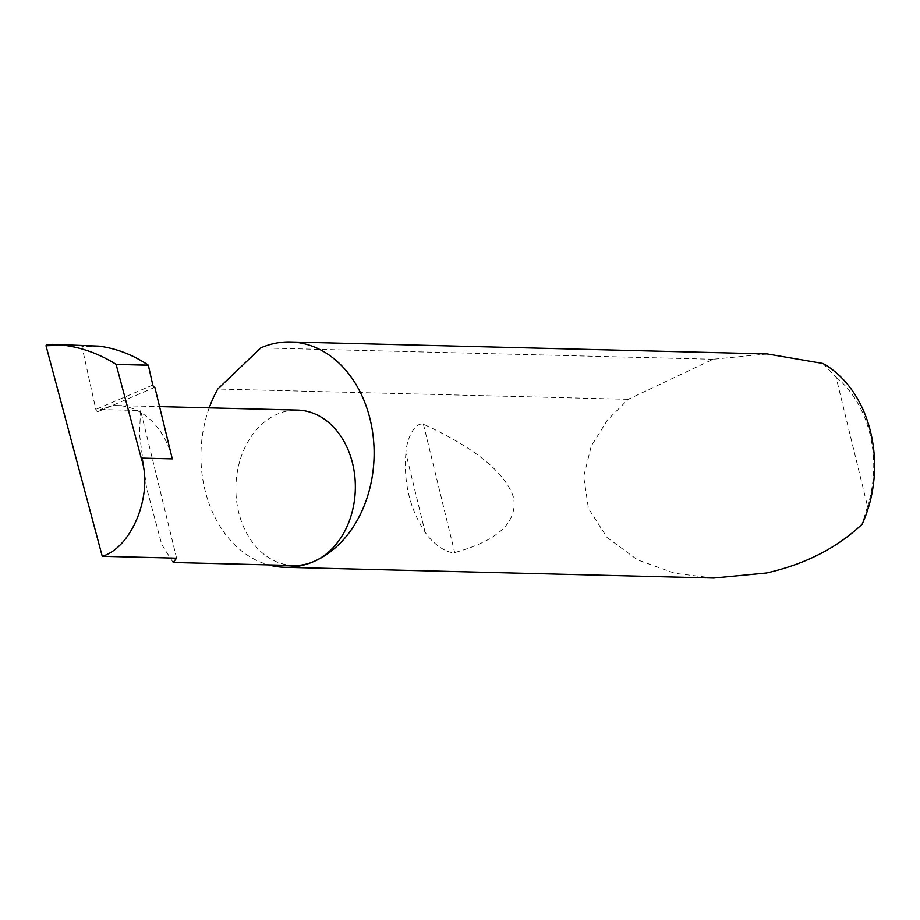 <?xml version="1.0" encoding="UTF-8"?>
<svg xmlns="http://www.w3.org/2000/svg" width="920" height="920" viewBox="0 0 920 920"><rect width="100%" height="100%" fill="white"/><g stroke="black" fill="none" stroke-linecap="round" stroke-linejoin="round"><path stroke-width="0.69" stroke-dasharray="4.6 3.45" d="M173.167 562.488L161.805 544.697L146.533 487.841L139.426 433.653L140.61 410.561L100.245 409.538L98.463 411.412A2.254 1.357 -113.2 0 1 98.175 411.619A2.254 1.357 -113.2 0 1 95.829 409.434L81.995 346.667L99.061 346.15M293.664 565.512A77.74 59.719 91.4 0 1 236.44 499.41A77.74 59.719 91.4 0 1 277.633 414A77.74 59.719 91.4 0 1 297.574 410.09M405.869 453.226C403.5 482.77 409.906 509.047 425.086 532.047C430.767 541.639 445.717 553.587 454.698 552.563C497.938 540.603 517.58 522.318 513.601 497.731C505.459 472.627 475.398 448.109 423.407 424.178C413.643 422.05 406.284 441.278 405.869 453.226L425.086 532.047M767.199 353.935L713.092 359.272L628.176 399.326L607.43 420.037L591.238 446.154L583.671 476.56L588.443 508.403L607.062 537.51L637.502 559.866L674.866 573.298L713.632 578.047M209.219 407.87A112.7 86.584 -88.6 0 0 268.571 564.88M628.176 399.326L217.787 389.022M87.181 345.253L80.799 345.253L81.995 346.667M154.847 387.285L111.722 405.754A77.74 59.719 91.4 0 1 117.277 405.559A77.74 59.719 91.4 0 1 172.293 458.873M98.463 411.412L111.722 405.754L100.245 409.538M80.799 345.253L46.517 344.391M176.594 558.153L140.61 410.561M713.092 359.272L260.786 347.909M822.917 363.469L836.038 377.177L867.56 506.483L862.109 524.216M836.038 377.177A105.938 81.385 91.4 0 1 867.56 506.483M152.789 385.031L95.829 409.434M423.407 424.178L454.698 552.563M111.78 405.789L98.175 411.619M117.277 405.559L159.551 406.617"/><path stroke-width="1.38" d="M46 345.747L46.92 344.379L63.756 345.253L46 345.747L102.246 556.289L176.594 558.153L173.167 562.488L293.664 565.512A77.74 59.719 91.4 0 0 313.605 561.602A112.7 86.584 -88.6 0 0 373.324 437.77A112.7 86.584 -88.6 0 0 290.363 341.952A112.7 86.584 -88.6 0 0 261.452 347.622A112.7 86.584 -88.6 0 0 260.786 347.909L217.787 389.022A112.7 86.584 -88.6 0 0 209.219 407.87M268.571 564.88A112.7 86.584 -88.6 0 0 284.694 567.272L713.632 578.047L766.498 572.976C805.103 564.247 836.97 547.998 862.109 524.216A112.7 86.584 -88.6 0 0 822.917 363.469L767.199 353.935L290.363 341.952M284.694 567.272A112.7 86.584 -88.6 0 0 313.605 561.602A77.74 59.719 91.4 0 0 354.798 476.18A77.74 59.719 91.4 0 0 297.574 410.09L159.551 406.617M102.246 556.289C132.169 547.538 153.605 493.534 141.22 458.091L116.093 364.354L148.327 365.171C132.917 354.821 116.495 348.484 99.061 346.15L52.348 344.379M63.756 345.253C82.11 347.61 99.555 353.97 116.093 364.354M141.22 458.091L172.293 458.873L154.847 387.285A2.254 1.357 -113.2 0 1 152.789 385.031L148.327 365.171M148.43 365.24L116.196 364.423"/></g></svg>
